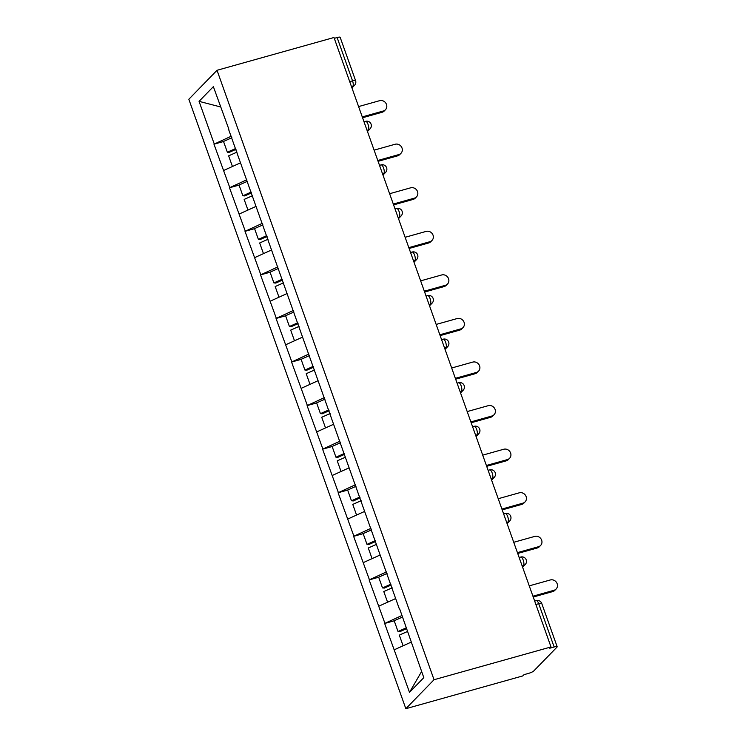 <?xml version="1.0" encoding="UTF-8"?>
<svg xmlns="http://www.w3.org/2000/svg" width="746" height="746" viewBox="0 0 746 746"><rect width="100%" height="100%" fill="white"/><g stroke="black" fill="none" stroke-linecap="round" stroke-linejoin="round"><path stroke-width="1.12" d="M434.041 679.727L551.005 646.95L549.774 648.218L554.138 646.987L538.724 603.7A4.523 0.83 160.4 0 1 541.745 603.449L557.169 646.745A4.523 0.83 160.4 0 1 556.992 647.108L533.726 671.008A4.523 0.83 160.4 0 1 528.41 673.424L524.046 674.645L522.806 675.913L405.843 708.7L188.831 99.255L217.03 70.292L434.041 679.727L405.843 708.7M421.621 671.484L409.507 692.344L423.812 677.648L399.539 608.54M409.507 692.344L384.647 623.47L394.205 620.793M402.01 615.459L384.647 623.47M384.899 623.218L369.13 579.903L378.688 577.227M386.493 571.893L369.13 579.903M369.382 579.651L353.623 536.327L363.171 533.651M370.976 528.317L353.623 536.327M353.865 536.076L338.106 492.761L347.664 490.075M355.46 484.751L338.106 492.761M338.348 492.509L322.589 449.185L332.147 446.509M339.943 441.175L322.589 449.185M322.832 448.933L307.072 405.619L316.63 402.933M324.435 397.609L307.072 405.619M307.324 405.358L291.555 362.043L301.114 359.367M308.919 354.033L291.555 362.043M291.807 361.791L276.048 318.477L285.597 315.791M293.402 310.457L276.048 318.477M276.29 318.216L260.531 274.901L270.08 272.225M277.885 266.891L260.531 274.901M260.774 274.649L245.014 231.335L254.572 228.649M262.368 223.315L245.014 231.335M245.257 231.073L229.498 187.759L239.056 185.083M246.851 179.749L229.498 187.759M229.749 187.507L213.981 144.183L223.539 141.507M231.344 136.173L213.981 144.183M214.233 143.931L199.061 101.344L213.365 86.648L228.873 129.254M399.203 608.522L228.537 129.235M395.65 598.553L378.828 606.181M380.134 554.987L363.311 562.615M364.617 511.411L347.795 519.039M349.1 467.845L332.287 475.463M333.593 424.269L316.77 431.897M318.076 380.702L301.253 388.321M302.559 337.127L285.737 344.755M287.042 293.56L270.22 301.179M271.525 249.985L254.712 257.612M256.018 206.409L239.196 214.037M240.501 162.842L223.679 170.47M349.706 81.64L352.541 80.838L337.127 37.552L334.292 38.344M337.127 37.552A4.523 0.83 -19.6 0 1 340.157 37.3L355.572 80.596A4.523 0.83 -19.6 0 0 352.541 80.838A4.523 1.557 74.3 0 1 352.802 86.303L351.497 86.667M220.602 106.958L199.061 101.344M551.005 646.95L333.994 37.505L217.03 70.292M411.167 642.129L394.345 649.757M557.169 646.745A4.523 0.83 160.4 0 0 554.138 646.987M385.449 109.746L384.218 111.014A5.576 5.138 -135.8 0 1 382.055 112.282L383.285 111.014A5.576 5.138 44.2 0 0 385.896 103.228A5.576 5.138 44.2 0 0 379.611 100.682L358.593 106.575M236.025 149.34L229.227 152.352L227.353 152.212L223.52 141.451L231.894 137.74M235.727 148.491L227.353 152.212M237.014 152.119L228.64 155.839L232.435 166.498M383.285 111.014L362.267 116.908M382.055 112.282L362.565 117.747M400.966 153.312L399.725 154.581A5.576 5.138 -135.8 0 1 397.571 155.858L398.802 154.59A5.576 5.138 44.2 0 0 401.413 146.794A5.576 5.138 44.2 0 0 395.119 144.258L374.1 150.151M251.542 192.906L244.744 195.928L242.86 195.778L239.037 185.027L247.411 181.306M251.243 192.058L242.86 195.778M252.53 195.694L244.156 199.406L247.952 210.064M398.802 154.59L377.784 160.483M397.571 155.858L378.082 161.322M416.473 196.888L415.242 198.156A5.576 5.138 -135.8 0 1 413.088 199.424L414.319 198.166A5.576 5.138 44.2 0 0 416.921 190.37A5.576 5.138 44.2 0 0 410.636 187.824L389.617 193.718M267.059 236.482L260.261 239.494L258.377 239.354L254.554 228.593L262.928 224.882M266.751 235.633L258.377 239.354M268.047 239.261L259.673 242.982L263.469 253.64M414.319 198.166L393.301 204.05M413.088 199.424L393.599 204.889M431.99 240.454L430.759 241.723A5.576 5.138 -135.8 0 1 428.596 243L429.836 241.732A5.576 5.138 44.2 0 0 432.438 233.936A5.576 5.138 44.2 0 0 426.152 231.4L405.134 237.293M282.575 280.048L275.778 283.07L273.894 282.921L270.061 272.169L278.445 268.448M282.268 279.2L273.894 282.921M283.564 282.837L275.19 286.548L278.985 297.206M429.836 241.732L408.817 247.625M428.596 243L409.116 248.465M447.507 284.03L446.276 285.298A5.576 5.138 -135.8 0 1 444.112 286.567L445.343 285.308A5.576 5.138 44.2 0 0 447.954 277.512A5.576 5.138 44.2 0 0 441.669 274.966L420.651 280.86M298.083 323.624L291.294 326.636L289.411 326.496L285.578 315.735L293.952 312.024M297.785 322.776L289.411 326.496M299.081 326.403L290.698 330.124L294.493 340.782M445.343 285.308L424.325 291.192M444.112 286.567L424.623 292.031M463.024 327.597L461.793 328.865A5.576 5.138 -135.8 0 1 459.629 330.142L460.86 328.874A5.576 5.138 44.2 0 0 463.471 321.078A5.576 5.138 44.2 0 0 457.186 318.542L436.168 324.435M313.6 367.191L306.802 370.212L304.928 370.063L301.095 359.311L309.469 355.59M313.301 366.342L304.928 370.063M314.598 369.979L306.214 373.699L310.01 384.358M460.86 328.874L439.842 334.767M459.629 330.142L440.14 335.607M478.54 371.172L477.3 372.44A5.576 5.138 -135.8 0 1 475.146 373.709L476.377 372.45A5.576 5.138 44.2 0 0 478.988 364.654A5.576 5.138 44.2 0 0 472.694 362.108L451.675 368.002M329.117 410.766L322.319 413.778L320.435 413.638L316.612 402.887L324.986 399.166M328.818 409.918L320.435 413.638M330.105 413.545L321.731 417.266L325.526 427.924M476.377 372.45L455.358 378.334M475.146 373.709L455.657 379.173M494.048 414.739L492.817 416.007A5.576 5.138 -135.8 0 1 490.663 417.284L491.894 416.016A5.576 5.138 44.2 0 0 494.495 408.221A5.576 5.138 44.2 0 0 488.21 405.684L467.192 411.578M344.633 454.333L337.835 457.354L335.952 457.205L332.129 446.453L340.502 442.732M344.335 453.484L335.952 457.205M345.622 457.121L337.248 460.841L341.043 471.5M491.894 416.016L470.875 421.91M490.663 417.284L471.174 422.749M509.565 458.314L508.334 459.583A5.576 5.138 -135.8 0 1 506.17 460.86L507.411 459.592A5.576 5.138 44.2 0 0 510.012 451.796A5.576 5.138 44.2 0 0 503.727 449.251L482.709 455.144M360.15 497.908L353.352 500.93L351.469 500.78L347.636 490.029L356.019 486.308M359.842 497.06L351.469 500.78M361.139 500.687L352.765 504.408L356.56 515.066M507.411 459.592L486.392 465.476M506.17 460.86L486.69 466.315M525.081 501.881L523.851 503.149A5.576 5.138 -135.8 0 1 521.687 504.427L522.927 503.158A5.576 5.138 44.2 0 0 525.529 495.372A5.576 5.138 44.2 0 0 519.244 492.826L498.225 498.72M375.667 541.484L368.869 544.496L366.985 544.347L363.153 533.595L371.536 529.874M375.359 540.636L366.985 544.347M376.655 544.263L368.282 547.984L372.077 558.642M522.927 503.158L501.909 509.052M521.687 504.427L502.207 509.891M540.598 545.457L539.367 546.725A5.576 5.138 -135.8 0 1 537.204 548.002L538.435 546.734A5.576 5.138 44.2 0 0 541.046 538.938A5.576 5.138 44.2 0 0 534.761 536.402L513.742 542.286M391.174 585.05L384.386 588.072L382.502 587.923L378.67 577.171L387.043 573.45M390.876 584.202L382.502 587.923M392.172 587.829L383.789 591.55L387.584 602.208M538.435 546.734L517.416 552.627M537.204 548.002L517.715 553.457M556.115 589.032L554.875 590.291A5.576 5.138 -135.8 0 1 552.721 591.569L553.952 590.3A5.576 5.138 44.2 0 0 556.563 582.514A5.576 5.138 44.2 0 0 550.278 579.968L529.259 585.862M406.691 628.626L399.893 631.638L398.019 631.489L394.186 620.737L402.56 617.017M406.393 627.778L398.019 631.489M407.68 631.405L399.306 635.126L403.101 645.784M553.952 590.3L532.933 596.194M552.721 591.569L533.231 597.033M541.745 603.449A4.523 4.523 0 0 0 536.262 600.614A4.523 1.557 -105.7 0 1 538.724 603.7L535.889 604.493M351.748 87.375L352.802 86.303A4.523 4.168 -135.8 0 0 354.546 85.268A4.523 4.523 0 0 0 355.572 80.596M367.265 130.942L368.31 129.869A4.523 1.557 74.3 0 0 368.058 124.414A4.523 1.557 -105.7 0 0 365.596 121.328A4.523 4.523 0 0 1 370.063 128.834A4.523 4.168 -135.8 0 1 368.31 129.869L367.013 130.233M382.782 174.517L383.826 173.445L382.53 173.809M398.299 218.093L399.343 217.011L398.047 217.375M413.816 261.66L414.86 260.587L413.564 260.951M429.323 305.235L430.377 304.154L429.071 304.517M444.84 348.802L445.884 347.729L444.588 348.093M460.357 392.377L461.401 391.296L460.105 391.659M475.873 435.944L476.918 434.871L475.622 435.235M491.39 479.519L492.435 478.438L491.138 478.801M506.907 523.086L507.951 522.013L506.646 522.377M522.414 566.662L523.468 565.58L522.163 565.953M383.565 167.99A4.523 1.557 -105.7 0 0 381.113 164.894A4.523 4.523 0 0 1 385.579 172.41A4.523 4.168 -135.8 0 1 383.826 173.445A4.523 1.557 74.3 0 0 383.565 167.99M399.082 211.556A4.523 1.557 -105.7 0 0 396.63 208.47A4.523 4.523 0 0 1 401.096 215.976A4.523 4.168 -135.8 0 1 399.343 217.011A4.523 1.557 74.3 0 0 399.082 211.556M414.599 255.132A4.523 1.557 -105.7 0 0 412.146 252.036A4.523 4.523 0 0 1 416.613 259.552A4.523 4.168 -135.8 0 1 414.86 260.587A4.523 1.557 74.3 0 0 414.599 255.132M430.116 298.698A4.523 1.557 -105.7 0 0 427.663 295.612A4.523 4.523 0 0 1 432.12 303.118A4.523 4.168 -135.8 0 1 430.377 304.154A4.523 1.557 74.3 0 0 430.116 298.698M445.632 342.274A4.523 1.557 -105.7 0 0 443.18 339.178A4.523 4.523 0 0 1 447.637 346.694A4.523 4.168 -135.8 0 1 445.884 347.729A4.523 1.557 74.3 0 0 445.632 342.274M461.149 385.841A4.523 1.557 -105.7 0 0 458.687 382.754A4.523 4.523 0 0 1 463.154 390.261A4.523 4.168 -135.8 0 1 461.401 391.296A4.523 1.557 74.3 0 0 461.149 385.841M476.657 429.416A4.523 1.557 -105.7 0 0 474.204 426.32A4.523 4.523 0 0 1 478.671 433.836A4.523 4.168 -135.8 0 1 476.918 434.871A4.523 1.557 74.3 0 0 476.657 429.416M492.173 472.983A4.523 1.557 -105.7 0 0 489.721 469.896A4.523 4.523 0 0 1 494.188 477.412A4.523 4.168 -135.8 0 1 492.435 478.438A4.523 1.557 74.3 0 0 492.173 472.983M507.69 516.558A4.523 1.557 -105.7 0 0 505.238 513.462A4.523 4.523 0 0 1 509.695 520.978A4.523 4.168 -135.8 0 1 507.951 522.013A4.523 1.557 74.3 0 0 507.69 516.558M523.207 560.125A4.523 1.557 -105.7 0 0 520.755 557.038A4.523 4.523 0 0 1 525.212 564.554A4.523 4.168 -135.8 0 1 523.468 565.58A4.523 1.557 74.3 0 0 523.207 560.125M354.546 85.268L351.953 87.935M364.001 121.775L365.596 121.328M370.063 128.834L367.47 131.501M379.518 165.342L381.113 164.894M385.579 172.41L382.978 175.077M395.035 208.917L396.63 208.47M401.096 215.976L398.495 218.653M410.542 252.484L412.146 252.036M416.613 259.552L414.011 262.219M426.059 296.059L427.663 295.612M432.12 303.118L429.528 305.795M441.576 339.626L443.18 339.178M447.637 346.694L445.045 349.361M457.093 383.202L458.687 382.754M463.154 390.261L460.552 392.937M472.61 426.768L474.204 426.32M478.671 433.836L476.069 436.503M488.117 470.344L489.721 469.896M494.188 477.412L491.586 480.079M503.634 513.919L505.238 513.462M509.695 520.978L507.103 523.645M519.151 557.486L520.755 557.038M525.212 564.554L522.62 567.221M534.668 601.062L536.262 600.614"/></g></svg>
